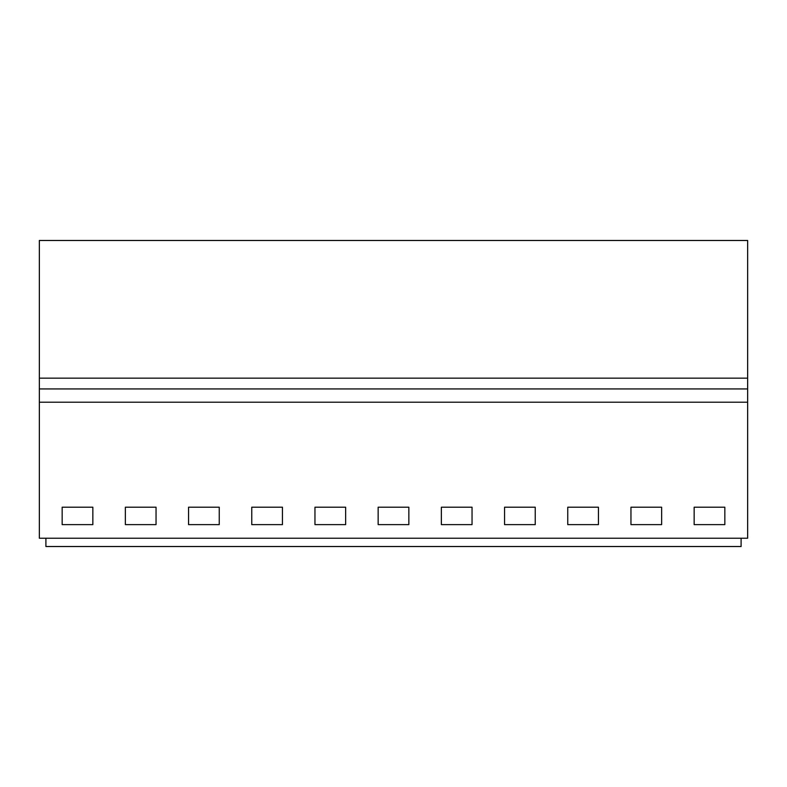 <?xml version="1.0" encoding="UTF-8"?>
<svg xmlns="http://www.w3.org/2000/svg" width="787" height="787" viewBox="0 0 787 787"><rect width="100%" height="100%" fill="white"/><g stroke="black" fill="none" stroke-linecap="round" stroke-linejoin="round"><path stroke-width="1.18" d="M45.902 538.229L45.902 546.522L741.098 546.522L741.098 538.229M39.35 402.206L39.35 538.229L747.65 538.229L747.65 402.206L39.35 402.206L39.35 240.478L747.65 240.478L747.65 402.206M62.163 507.212L92.846 507.212L92.846 524.624L62.163 524.624L62.163 507.212M441.359 507.212L441.359 524.624L472.043 524.624L472.043 507.212L441.359 507.212M408.847 524.624L408.847 507.212L378.154 507.212L378.154 524.624L408.847 524.624M567.752 507.212L567.752 524.624L598.445 524.624L598.445 507.212L567.752 507.212M535.239 524.624L535.239 507.212L504.556 507.212L504.556 524.624L535.239 524.624M188.555 507.212L188.555 524.624L219.248 524.624L219.248 507.212L188.555 507.212M125.359 507.212L125.359 524.624L156.042 524.624L156.042 507.212L125.359 507.212M345.641 524.624L345.641 507.212L314.957 507.212L314.957 524.624L345.641 524.624M251.761 507.212L251.761 524.624L282.444 524.624L282.444 507.212L251.761 507.212M661.641 524.624L630.958 524.624L630.958 507.212L661.641 507.212L661.641 524.624M724.837 524.624L694.154 524.624L694.154 507.212L724.837 507.212L724.837 524.624M747.65 388.935L39.35 388.935M747.65 378.154L39.35 378.154"/></g></svg>
